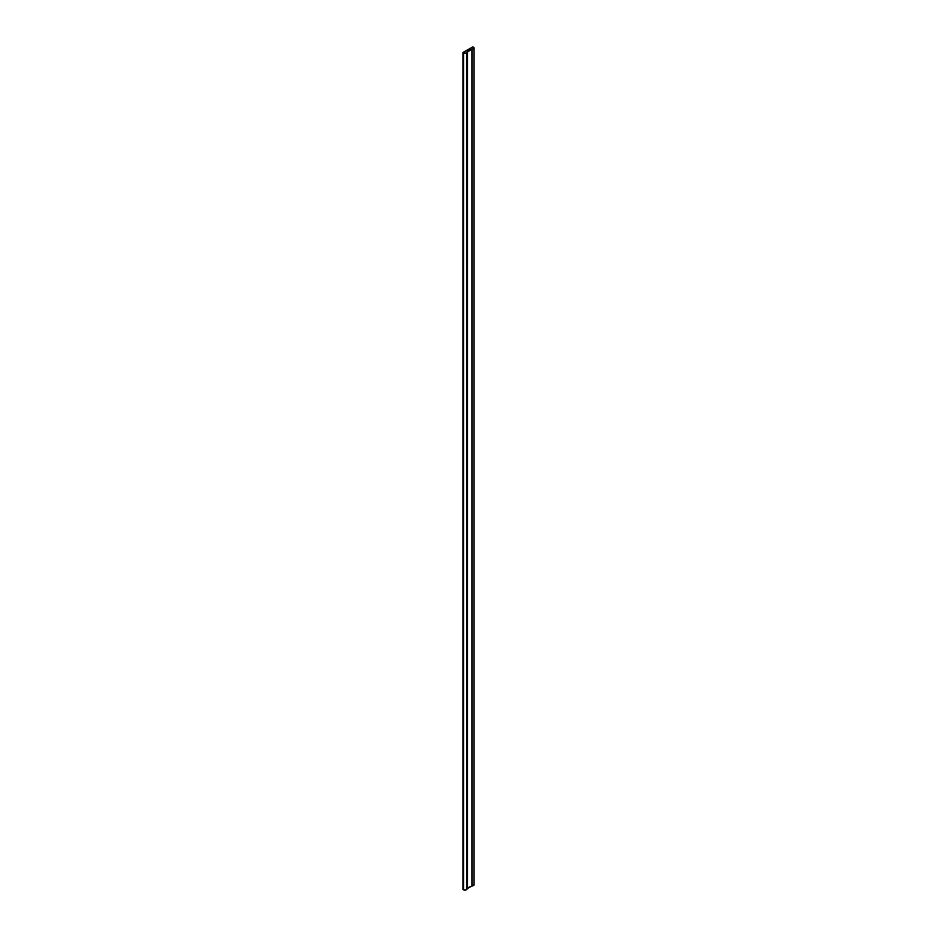 <?xml version="1.0" encoding="UTF-8"?>
<svg xmlns="http://www.w3.org/2000/svg" width="937" height="937" viewBox="0 0 937 937"><rect width="100%" height="100%" fill="white"/><g stroke="black" fill="none" stroke-linecap="round" stroke-linejoin="round"><path stroke-width="1.41" d="M466.556 52.425L466.579 889.178L465.127 890.138L462.937 889.447L463.663 889.857L463.663 52.987L463.663 889.857A1.71 0.984 0 0 0 465.525 890.08A1.71 0.984 0 0 0 466.579 889.166A1.71 0.984 0 0 0 466.556 889.026L467.481 888.897L467.481 52.015A5.47 3.151 180 0 1 471.885 49.474L471.885 886.355A5.47 3.151 0 0 0 467.481 888.897L467.481 52.015L466.556 52.156A1.71 0.984 180 0 1 466.579 52.285A1.71 0.984 180 0 1 465.525 53.198A1.71 0.984 180 0 1 463.663 52.987L462.937 52.566L462.937 889.447L462.937 52.566L472.845 46.85L473.56 47.272A1.71 0.984 180 0 1 474.063 47.963A1.71 0.984 180 0 1 472.119 48.947L472.119 885.816A1.71 0.984 0 0 0 474.063 884.844L473.876 884.387M472.119 48.947L471.885 886.355L471.885 49.474L474.063 47.963L472.845 46.85L462.937 52.566L465.865 53.093L472.119 48.947M466.579 889.026L474.063 884.833L474.063 47.963M466.579 889.166L466.579 52.285"/></g></svg>

